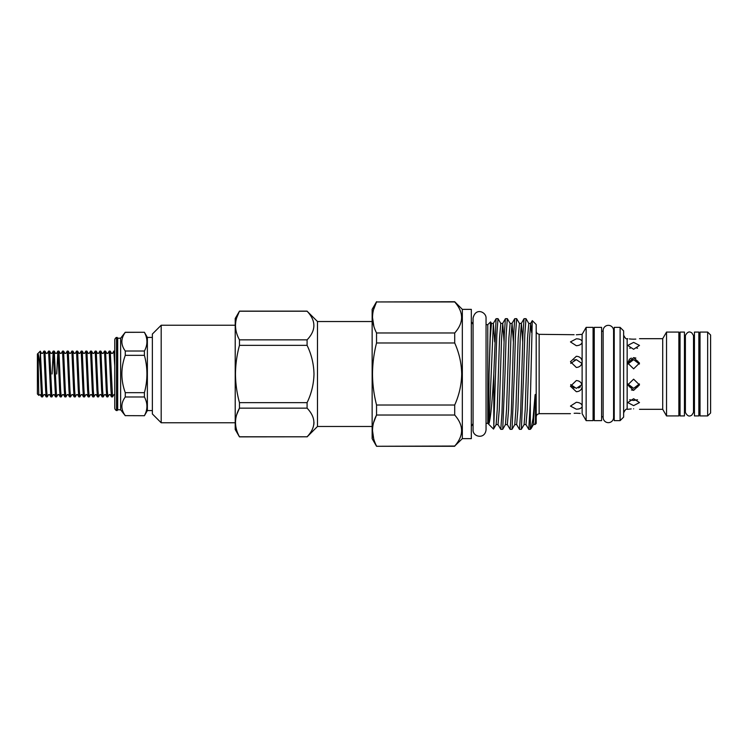 <?xml version="1.0" encoding="UTF-8"?>
<svg xmlns="http://www.w3.org/2000/svg" width="748" height="748" viewBox="0 0 748 748"><rect width="100%" height="100%" fill="white"/><g stroke="black" fill="none" stroke-linecap="round" stroke-linejoin="round"><path stroke-width="1.12" d="M114.827 394.589L113.892 394.589L112.527 396.917L110.237 351.121L111.564 353.411L112.49 353.411L113.855 351.083L114.762 366.081M110.237 351.121L109.189 351.083L110.947 390.204L111.489 396.879L112.527 396.917M111.489 396.879L110.162 394.589L109.227 394.589L107.862 396.917L107.282 390.204L105.571 351.121L106.899 353.411L107.824 353.411L109.189 351.083M105.571 351.121L104.533 351.083L106.281 390.204L106.824 396.879L107.862 396.917M106.824 396.879L105.496 394.589L104.561 394.589L103.196 396.917L102.616 390.204L100.905 351.121L102.233 353.411L103.168 353.411L104.533 351.083M100.905 351.121L99.867 351.083L101.616 390.204L102.158 396.879L103.196 396.917M102.158 396.879L100.83 394.589L99.895 394.589L98.53 396.917L97.951 390.204L96.24 351.121L97.567 353.411L98.502 353.411L99.867 351.083M96.24 351.121L95.202 351.083L96.95 390.204L97.492 396.879L98.53 396.917M97.492 396.879L96.165 394.589L95.239 394.589L93.874 396.917L93.285 390.204L91.574 351.121L92.902 353.411L93.837 353.411L95.202 351.083M91.574 351.121L90.536 351.083L92.285 390.204L92.827 396.879L93.874 396.917M92.827 396.879L91.499 394.589L90.573 394.589L89.208 396.917L88.619 390.204L86.908 351.121L88.236 353.411L89.171 353.411L90.536 351.083M86.908 351.121L85.87 351.083L87.619 390.204L88.171 396.879L89.208 396.917M88.171 396.879L86.843 394.589L85.908 394.589L84.543 396.917L83.963 390.204L82.252 351.121L83.58 353.411L84.505 353.411L85.87 351.083M82.252 351.121L81.205 351.083L82.963 390.204L83.505 396.879L84.543 396.917M83.505 396.879L82.177 394.589L81.242 394.589L79.877 396.917L79.297 390.204L77.586 351.121L78.914 353.411L79.84 353.411L81.205 351.083M77.586 351.121L76.548 351.083L78.297 390.204L78.839 396.879L79.877 396.917M78.839 396.879L77.512 394.589L76.577 394.589L75.211 396.917L74.632 390.204L72.921 351.121L74.248 353.411L75.183 353.411L76.548 351.083M72.921 351.121L71.883 351.083L73.631 390.204L74.174 396.879L75.211 396.917M74.174 396.879L72.846 394.589L71.911 394.589L70.546 396.917L69.966 390.204L68.255 351.121L69.583 353.411L70.518 353.411L71.883 351.083M68.255 351.121L67.217 351.083L68.966 390.204L69.508 396.879L70.546 396.917M69.508 396.879L68.18 394.589L67.255 394.589L65.889 396.917L65.3 390.204L63.589 351.121L64.917 353.411L65.852 353.411L67.217 351.083M63.589 351.121L62.552 351.083L64.3 390.204L64.842 396.879L65.889 396.917M64.842 396.879L63.515 394.589L62.589 394.589L61.224 396.917L60.635 390.204L58.924 351.121L60.251 353.411L61.186 353.411L62.552 351.083M58.924 351.121L57.886 351.083L59.634 390.204L60.186 396.879L61.224 396.917M56.726 374L57.886 351.083M55.389 374L54.267 351.121L53.22 351.083L55.52 396.879L56.558 396.917L55.389 374M52.061 374L53.22 351.083M50.724 374L49.602 351.121L48.564 351.083L50.855 396.879L51.893 396.917L50.724 374M50.855 396.879L49.527 394.589L48.592 394.589L47.227 396.917L46.647 390.204L44.936 351.121L46.264 353.411L47.199 353.411L48.564 351.083M44.936 351.121L43.898 351.083L45.647 390.204L46.189 396.879L47.227 396.917M40.299 351.158L40.336 372.083C39.607 361.574 38.84 355.45 38.026 353.72L38.793 395.374L37.4 393.981L37.4 354.019L40.27 351.149L41.598 353.411L42.533 353.411L43.898 351.083M60.186 396.879L58.858 394.589L57.923 394.589L56.558 396.917M55.52 396.879L54.193 394.589L53.258 394.589L51.893 396.917M46.189 396.879L44.861 394.589L43.926 394.589L42.561 396.917L40.336 351.326M40.336 372.083L41.523 396.879L42.561 396.917M152.368 410.577L147.375 410.577L144.411 415.72L125.271 415.645L144.411 415.72M152.368 337.423L147.375 337.423L144.411 332.28L125.271 332.355C120.746 338.573 120.746 344.8 125.271 351.018L144.411 351.018L144.411 355.337L125.271 355.337C120.746 367.792 120.746 380.236 125.271 392.663L144.411 392.663L144.411 396.982L125.271 396.982C120.746 403.2 120.746 409.427 125.271 415.645M120.643 338.218L120.643 409.782L117.698 409.782L117.698 338.218L120.643 338.218L125.271 332.28L144.411 332.28M121.831 341.686L121.887 340.574M121.831 406.314L121.887 405.201M120.643 409.782L125.271 415.72M117.698 409.782L116.529 410.577A2.936 2.936 0 0 1 114.762 407.884L114.762 340.116A2.936 2.936 0 0 1 116.529 337.423L117.698 338.218M161.185 325.23L152.368 334.038L152.368 413.962L161.185 422.77L161.185 325.23L235.218 325.23M236.667 414.794L239.463 408.146C234.208 417.655 234.208 427.202 239.463 436.795L307.091 436.795L239.463 436.869L235.218 429.53L235.218 318.47L239.463 311.205C234.208 320.714 234.208 330.261 239.463 339.854L307.091 339.854C316.133 330.336 316.133 320.789 307.091 311.205L239.463 311.205M239.463 345.352C236.901 354.692 235.573 364.239 235.48 374C235.555 383.659 236.882 393.205 239.463 402.648L307.091 402.648C311.467 393.57 313.767 384.023 313.992 374C313.767 363.967 311.458 354.421 307.091 345.352L239.463 345.352L239.463 339.854M236.667 317.853L239.369 311.383M372.139 426.472L317.489 426.472L317.489 321.528L307.091 311.205M307.091 339.854L307.091 345.352M707.664 374L707.664 332.075L700.025 332.075L700.025 415.925L707.664 415.925L707.664 374M707.664 415.925L710.6 412.99L710.6 335.011L707.664 332.075M680.044 335.515L678.866 335.515M680.044 412.485L678.866 412.485M684.448 332.075L684.448 415.925L680.044 415.925L680.044 332.075L684.448 332.075M694.443 335.515L693.508 335.515L693.508 412.485L691.741 415.224C690.703 415.561 688.375 417.973 685.392 412.485L685.392 335.515L684.448 335.515M685.392 412.485L684.448 412.485M700.025 335.515L698.847 335.515M700.025 412.485L698.847 412.485M698.847 332.075L698.847 415.925L694.443 415.925L694.443 332.075L698.847 332.075M694.443 412.485L693.508 412.485M620.111 374L620.111 327.372L614.23 327.372L614.23 420.628L620.111 420.628L620.111 374M620.111 420.628L623.636 417.104L623.636 330.897L620.111 327.372M633.621 342.378L627.75 345.426L633.621 349.279L639.503 345.426L633.621 342.378M631.331 347.764L629.713 348.231M633.621 368.829L639.503 363.089L633.621 357.647L627.75 363.089L633.621 368.829M633.621 357.647L635.875 358.058M627.75 363.079L629.461 359.218M629.489 359.19L631.312 358.077M635.837 339.106L633.621 339.181C641.204 338.638 641.204 338.638 633.621 339.181L631.415 339.106M631.247 339.096L629.405 338.919M633.621 339.181C626.039 338.638 626.039 338.638 633.621 339.181M666.533 415.925L666.533 332.075L678.866 332.075L678.866 415.925L666.533 415.925L662.709 409.315L662.709 338.685L639.503 338.685M631.331 360.05L633.621 359.638L627.834 364.07M633.621 390.353L639.503 384.911L633.621 379.171L627.75 384.911L633.621 390.353L631.387 389.951M631.396 387.978L629.47 386.828M629.451 386.81L628.189 385.07M633.621 400.432L629.713 399.769L633.621 400.432L637.539 399.769M633.621 408.819C626.039 409.362 626.039 409.362 633.621 408.819C641.204 409.362 641.204 409.362 633.621 408.819C641.204 409.362 641.204 409.362 633.621 408.819M627.75 338.685L627.161 338.685L627.161 409.315L628.198 409.24M628.245 409.24L631.2 408.904M633.621 398.721L627.75 402.574L633.621 405.622L639.503 402.574L633.621 398.721M627.834 383.93L633.621 388.362L639.409 383.93M614.23 331.205L613.584 330.579A5.227 5.227 0 0 0 608.358 325.343A5.227 5.227 0 0 0 603.131 330.579L603.131 417.421A5.227 5.227 0 0 0 608.358 422.657A5.227 5.227 0 0 0 613.584 417.421L614.23 416.795M613.547 416.795A5.227 5.227 0 0 1 613.584 417.421L613.584 330.579A5.227 5.227 0 0 1 613.547 331.205M603.131 331.205L601.598 331.205M603.131 416.795L601.598 416.795M594.258 331.205L593.08 331.205M594.258 416.795L593.08 416.795M594.258 374L594.258 327.372L601.598 327.372L601.598 420.628L594.258 420.628L594.258 374M536.999 414.579L536.194 416.514L536.999 414.579L539.14 413.663L539.14 334.337L536.999 333.421L536.194 331.486L536.999 333.421M586.142 420.628L593.08 420.628L593.08 327.372L586.142 327.372L586.142 420.628L582.206 413.803M523.637 374L524.806 334.861L525.975 318.648L528.761 323.407L527.518 338.18L525.19 409.82L524.096 424.593L521.375 429.296L523.637 374M525.975 318.648L524.049 318.704L522.946 334.861L520.617 413.139L519.449 429.352L516.662 424.593L517.897 409.82L520.234 338.18L521.393 323.351L522.702 341.883M514.315 374L515.484 334.861L516.644 318.648L519.43 323.407L518.196 338.18L515.868 409.82L514.774 424.593L512.053 429.296L514.315 374M516.644 318.648L514.727 318.704L513.624 334.861L511.286 413.139L510.127 429.352L507.34 424.593L508.575 409.82L510.903 338.18L512.071 323.351L513.38 341.883M504.994 374L506.153 334.861L507.322 318.648L510.108 323.407L508.874 338.18L506.536 409.82L505.442 424.593L502.721 429.296L504.994 374M507.322 318.648L505.396 318.704L504.292 334.861L501.964 413.139L500.795 429.352L498.018 424.593L499.253 409.82L501.581 338.18L502.75 323.351L504.059 341.883M493.802 374.075L493.802 426.594L496.831 334.861L498 318.648L500.777 323.407L499.542 338.18L497.214 409.82L496.12 424.593L493.502 429.053L487.78 423.331L487.78 324.669L490.548 321.902L489.07 374C488.968 397.721 487.743 420.385 489.099 423.265C490.753 416.991 492.315 400.591 493.802 374.075L496.074 318.704L493.353 323.407L494.727 341.883M498 318.648L496.074 318.704M519.449 429.352L521.375 429.296M510.127 429.352L512.053 429.296M500.795 429.352L502.721 429.296M535.026 423.106C535.241 425.846 535.409 424.34 535.521 418.571L535.568 400.077C535.559 398.759 535.512 391.625 535.026 395.683L533.418 424.593L535.231 424.443L536.194 423.48L536.194 324.52L532.295 320.621L530.65 323.407L531.641 332.561M535.026 395.683L533.1 418.057L531.22 428.398L530.323 429.352L530.323 401.732L532.258 320.64M489.099 372.326L490.22 338.18L491.455 323.407L490.548 321.902M582.122 385.314C581.383 382.378 579.448 380.779 576.334 380.536L570.453 386.258L576.334 391.709C579.448 391.531 581.374 390.026 582.122 387.193L582.122 334.347L576.334 334.777C568.751 334.3 568.751 334.3 576.334 334.777M582.122 342.5L582.122 341.34C581.383 339.704 579.448 338.863 576.334 338.816L570.453 341.911L576.334 345.716C579.448 345.501 581.374 344.435 582.122 342.5M582.206 361.695L582.122 360.807C581.383 357.983 579.448 356.469 576.334 356.291L570.453 361.742L576.334 367.464C579.448 367.221 581.374 365.632 582.122 362.687M574.09 334.711L539.14 334.337M574.043 360.05L576.334 359.638L570.715 363.406M574.099 387.978L570.902 385.07M580.13 413.41L576.334 413.223C568.751 413.7 568.751 413.7 576.334 413.223L574.146 413.289M576.334 402.284L570.453 406.089L576.334 409.184C579.448 409.137 581.374 408.296 582.122 406.66L582.122 405.5C581.383 403.574 579.448 402.499 576.334 402.284M570.715 384.594L576.334 388.362L581.944 384.594M462.339 309.363L462.339 438.637L471.324 438.637L471.324 309.363L462.339 309.363L454.7 301.725L376.543 301.958C371.214 312.243 371.214 322.575 376.543 332.972L454.7 332.972C463.872 322.659 463.872 312.327 454.7 301.958L454.7 301.725M454.7 342.986L376.543 342.986C373.935 353.103 372.598 363.444 372.504 374C372.579 384.444 373.925 394.776 376.543 405.014L454.7 405.014C459.16 395.14 461.488 384.799 461.694 374C461.488 363.219 459.16 352.888 454.7 342.986L454.7 332.972M376.543 301.725L372.139 309.363L372.139 438.637L376.543 446.276L454.7 446.042C463.872 435.738 463.872 425.397 454.7 415.028L376.543 415.028L376.543 405.014M376.543 342.986L376.543 332.972M373.869 326.324L372.504 317.461M373.589 309.588L376.543 301.958L454.7 301.958M454.7 415.028L454.7 405.014M373.589 422.657L376.543 415.028C371.214 425.313 371.214 435.654 376.543 446.042M462.339 438.637L454.7 446.042M373.691 438.767L372.504 430.539M461.694 430.586L461.525 432.84M581.944 363.406L576.334 359.638M582.122 413.653L582.206 386.305M580.476 386.838L578.597 387.96M493.802 426.594L493.549 429.043M530.323 401.732L528.771 429.352L525.994 424.593L527.228 409.82L529.556 338.18L530.65 323.407L528.761 323.407M639.409 364.07L633.621 359.638M637.764 386.838L635.884 387.96M635.875 360.031L637.773 361.172M637.539 348.231L635.856 347.755M313.992 422.47L313.814 424.677M307.091 436.795C316.133 427.286 316.133 417.73 307.091 408.146L239.463 408.146L239.463 402.648M307.091 402.648L307.091 408.146M116.529 410.577L116.529 337.423M117.24 410.577L117.24 337.423M125.271 396.982L125.271 392.663M125.271 355.337L125.271 351.018M144.411 415.645C147.758 409.446 147.758 403.219 144.411 396.982M144.411 392.663C147.758 380.199 147.758 367.754 144.411 355.337M144.411 351.018C147.758 344.819 147.758 338.592 144.411 332.355M147.375 337.423L147.375 410.577M38.793 395.374L40.196 394.589L41.523 396.879M489.099 423.265L493.353 323.407L491.455 323.407M114.762 351.083L113.855 351.083M372.139 321.528L317.489 321.528M693.508 335.515L691.741 332.776C690.703 332.439 688.375 330.027 685.392 335.515M627.161 409.315C626.244 408.632 625.076 409.811 623.636 412.84M662.709 338.685L666.533 332.075M582.206 334.197L586.142 327.372M487.78 324.669L486.05 324.669L486.05 318.181C486.434 312.122 475.55 306.989 473.063 318.181L473.063 429.82C472.558 436.897 484.891 439.815 486.05 429.82L486.05 318.181M473.063 423.592L471.324 426.267M454.7 446.276L376.543 446.276M473.063 324.408L471.324 321.734M487.78 423.331L486.05 423.331M570.453 413.663L539.14 413.663M530.323 429.352L528.771 429.352M533.418 424.593L531.22 428.398M498.018 424.593L496.12 424.593M505.396 318.704L502.675 323.407L500.777 323.407M507.34 424.593L505.442 424.593M514.727 318.704L512.006 323.407L510.108 323.407M516.662 424.593L514.774 424.593M524.049 318.704L521.328 323.407L519.43 323.407M525.994 424.593L524.096 424.593M627.161 338.685C626.244 339.368 625.076 338.19 623.636 335.16M662.709 409.315L639.503 409.315M307.091 311.131L239.463 311.131M317.489 426.472L307.091 436.869M235.218 422.77L161.185 422.77M57.848 351.121L56.521 353.411L55.595 353.411L54.267 351.121M53.183 351.121L51.855 353.411L50.929 353.411L49.602 351.121"/></g></svg>
